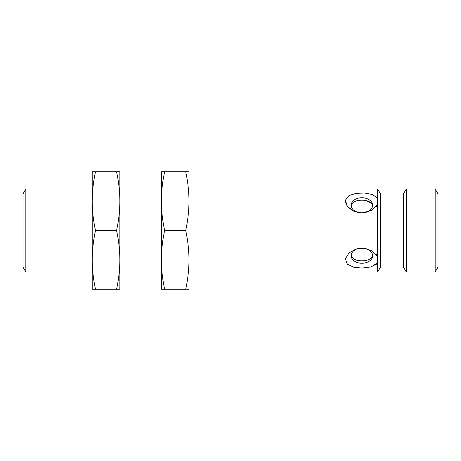 <?xml version="1.0" encoding="UTF-8"?>
<svg xmlns="http://www.w3.org/2000/svg" width="461" height="461" viewBox="0 0 461 461"><rect width="100%" height="100%" fill="white"/><g stroke="black" fill="none" stroke-linecap="round" stroke-linejoin="round"><path stroke-width="0.69" d="M189.01 201.105L189.01 171.723L185.702 171.723C187.834 181.432 188.935 191.229 189.01 201.111C188.935 210.994 187.834 220.79 185.702 230.5C187.834 240.21 188.935 250.006 189.01 259.889L189.01 201.111M435.155 271.99L435.155 189.01L437.95 193.851L437.95 267.15L435.155 271.99L406.268 271.99L406.268 189.01L403.375 194.023L403.375 266.977L380.555 266.977L377.663 271.99L189.01 271.99M377.663 271.99L377.663 262.758L371.301 266.873L361.885 268.072L353.656 267.19L347.352 264.239L345.364 258.886L349 252.893L356.169 248.94L364.599 248.289L372.442 251.13L377.663 256.593L377.663 204.407L371.301 210.533L361.885 212.896L353.656 211.121L347.352 206.355L345.364 200.241L349 195.573L356.169 193.332L364.599 193.015L372.442 194.502L377.663 198.242L377.663 189.01L189.01 189.01M345.289 201.163L346.522 205.162M348.026 207.139L352.573 210.591M376.401 206.372L377.663 204.407L377.663 198.242M377.663 262.758L377.663 256.593L376.395 254.616M373.047 251.533L372.655 251.274M374.828 265.392L376.285 264.36M189.01 289.278L189.01 259.889C188.935 269.771 187.834 279.568 185.702 289.278L189.01 289.278M361.885 263.26A10.718 7.578 180 0 0 372.603 255.682A10.718 7.578 180 0 0 361.885 248.104A10.718 7.578 180 0 0 351.167 255.682A10.718 7.578 180 0 0 361.885 263.26M380.555 266.977L380.555 194.023L377.663 189.01M361.885 212.896A10.718 7.578 0 0 0 372.603 205.318A10.718 7.578 0 0 0 360.836 197.775A10.718 7.578 0 0 0 351.167 205.318A10.718 7.578 0 0 0 361.885 212.896M351.201 255.066C352.204 258.88 355.765 260.793 361.885 260.811L362.934 260.782C368.385 260.546 371.589 258.702 372.546 255.25M372.154 256.529C371.249 258.316 369.48 259.543 366.852 260.211M355.062 259.578L352.642 257.987M352.221 257.509L351.351 255.809M366.143 200.616L371.128 203.013M372.569 205.934C371.393 201.866 367.48 199.959 360.836 200.218C355.304 200.46 352.095 202.35 351.207 205.888M185.702 230.5L164.658 230.5C162.526 220.79 161.425 210.994 161.35 201.111C161.425 191.229 162.526 181.432 164.658 171.723L185.702 171.723M164.658 171.723L161.35 171.723L161.35 259.889C161.425 250.006 162.526 240.21 164.658 230.5M164.658 289.278C162.526 279.568 161.425 269.771 161.35 259.889L161.35 289.278L185.702 289.278M119.86 201.105L119.86 171.723L116.552 171.723C118.684 181.432 119.785 191.229 119.86 201.111C119.785 210.994 118.684 220.79 116.552 230.5C118.684 240.21 119.785 250.006 119.86 259.889L119.86 201.111M161.35 271.99L119.86 271.99M119.86 289.278L119.86 259.889C119.785 269.771 118.684 279.568 116.552 289.278L119.86 289.278M116.552 230.5L95.508 230.5C93.376 220.79 92.275 210.994 92.2 201.111C92.275 191.229 93.376 181.432 95.508 171.723L116.552 171.723M95.508 171.723L92.2 171.723L92.2 259.889C92.275 250.006 93.376 240.21 95.508 230.5M95.508 289.278C93.376 279.568 92.275 269.771 92.2 259.889L92.2 289.278L116.552 289.278M25.845 271.99L23.05 267.15L23.05 193.851L25.845 189.01L25.845 271.99L92.2 271.99M403.375 194.023L380.555 194.023M403.375 266.977L406.268 271.99M435.155 189.01L406.268 189.01M161.35 189.01L119.86 189.01M92.2 189.01L25.845 189.01"/></g></svg>

